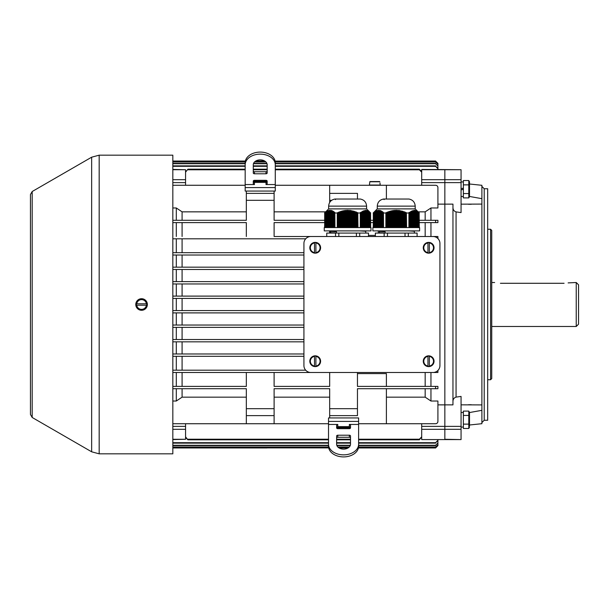 <?xml version="1.0" encoding="UTF-8"?>
<svg xmlns="http://www.w3.org/2000/svg" width="609" height="609" viewBox="0 0 609 609"><rect width="100%" height="100%" fill="white"/><g stroke="black" fill="none" stroke-linecap="round" stroke-linejoin="round"><path stroke-width="0.91" d="M328.517 423.727L172.827 423.727M386.395 397.159L425.173 397.159L430.959 401.026L437.909 401.026L437.909 421.413A2.314 2.314 0 0 1 435.595 423.727L358.617 423.727M245.176 185.273L172.827 185.273M386.395 199.036L386.395 185.273L275.276 185.273M425.173 220.291L425.173 211.841L430.959 207.973L437.909 207.973L437.909 187.587A2.314 2.314 0 0 0 435.595 185.273L386.395 185.273M329.675 397.159L274.111 397.159M425.173 397.159L425.173 388.709M325.693 211.841L274.111 211.841M425.173 211.841L418.162 211.841M368.483 235.394L375.365 235.394M425.173 236.498L425.173 222.605M324.582 222.605L274.111 222.605L274.111 236.498L326.751 236.498L326.751 233.08L335.536 233.08L335.536 236.498M386.395 386.395L386.395 373.606L357.46 373.606M425.173 386.395L425.173 372.502M274.111 372.502L329.675 372.502L329.675 386.395L274.111 386.395L274.111 372.502L172.827 372.502L310.864 372.502A6.943 6.943 0 0 1 303.921 365.56L303.921 243.44A6.943 6.943 0 0 1 310.864 236.498L274.111 236.498M172.827 429.322L185.562 429.322L185.562 437.414L187.876 439.805L185.562 436.82L185.562 439.287L172.827 439.287M461.059 439.287L461.059 429.322L444.852 429.322L444.852 426.376L444.852 439.287L461.059 439.576L421.702 439.576L444.852 439.576L444.852 429.322L421.702 429.322L421.702 436.82L419.388 439.211L358.617 439.211M350.51 439.211L336.625 439.211M328.517 439.211L187.876 439.211M436.196 372.502L430.959 372.502L430.959 386.395M310.864 372.502L437.909 372.502L437.909 370.462M430.959 222.605L430.959 236.498L436.196 236.498M432.991 372.502A6.943 6.943 0 0 0 439.934 365.56L439.934 243.44A6.943 6.943 0 0 0 432.991 236.498L437.909 236.498L437.909 238.538M370.66 220.291L373.195 220.291M419.274 220.291L437.909 220.291L437.909 222.605L435.595 222.605L435.595 220.291M274.111 200.323L246.333 200.323L246.333 193.373L274.111 193.373L274.111 220.291L324.582 220.291M370.66 222.605L373.195 222.605M419.274 222.605L435.595 222.605M435.595 388.709L437.909 388.709L437.909 386.395L435.595 386.395L435.595 388.709L357.46 388.709L357.46 408.677L329.675 408.677L329.675 388.709L274.111 388.709L274.111 408.677L246.333 408.677L246.333 388.709L172.827 388.709M357.46 372.502L357.46 386.395L435.595 386.395M264.649 160.997L255.727 161.035M245.366 161.035L172.827 161.035M263.697 161.804L263.697 161.187L255.62 161.103M245.351 161.103L172.827 161.103M263.697 161.187L264.938 161.179M344.724 161.804L344.724 161.187L336.823 161.103L275.093 161.103M344.724 161.187L435.595 161.035L336.823 161.035M343.567 161.065L341.253 161.065L343.567 161.065M262.54 161.065L260.226 161.065L262.54 161.065M255.795 447.196L255.795 447.897L172.827 447.897M266.97 447.965L172.827 447.965M348.066 447.965L339.144 448.003M437.909 445.582L435.595 447.965L437.909 445.643L437.909 439.576L437.909 445.582L435.595 447.965L358.419 447.965M435.595 447.897L358.435 447.897M348.165 447.897L347.998 447.196M338.848 447.821L347.998 447.897M328.7 447.897L266.97 447.897L266.97 447.196M255.795 447.897L266.97 447.897M343.567 447.935L341.253 447.935L343.567 447.935M262.54 447.935L260.226 447.935L262.54 447.935M437.909 163.418L437.909 169.424L437.909 163.357L435.595 161.103M347.998 161.804L347.998 161.103M336.823 161.103L336.823 161.804M246.333 397.159L182.091 397.159L182.091 388.709M182.091 339.517L182.091 327.36M182.091 296.111L182.091 283.954M246.333 211.841L182.091 211.841L182.091 220.291M182.091 353.989L182.091 341.832M182.091 267.168L182.091 255.011M182.091 370.188L182.091 356.303M182.091 252.697L182.091 238.812M182.091 281.64L182.091 269.483M182.091 325.046L182.091 312.889M182.091 236.498L182.091 222.605M182.091 386.395L182.091 372.502M430.959 401.026L430.959 388.709M437.909 404.871L444.852 404.871L444.852 204.129L437.909 204.129M430.959 220.291L430.959 207.973M182.091 310.575L182.091 298.425M421.702 439.287L421.702 436.82L419.388 439.805L358.617 439.805M421.702 169.713L461.059 169.713L421.702 169.424L421.702 172.18L419.388 169.789L275.276 169.789M461.059 169.713L461.059 179.678L444.852 179.678L444.852 169.713L444.852 182.624L444.852 179.678L421.702 179.678L421.702 185.273M421.702 182.624L444.852 182.624L444.852 204.129L452.959 204.129L452.959 404.871L444.852 404.871L444.852 426.376L444.852 182.624L461.059 182.624L461.059 212.587L456.065 211.894L456.065 397.106L461.059 396.413L461.059 429.322M421.702 429.322L421.702 423.727M419.388 169.789L419.388 169.195L421.702 171.586L421.702 179.678M350.51 439.805L336.625 439.805M328.517 439.805L187.876 439.805M437.909 168.678L435.595 166.318L437.909 168.221L437.909 169.424L437.909 164.323L435.595 161.994L275.238 161.994M435.595 161.994L437.909 164.323M435.595 161.804L275.215 161.804M265.745 161.804L254.699 161.804M245.237 161.804L172.827 161.804M265.943 161.994L254.501 161.994M245.214 161.994L172.827 161.994M435.595 166.318L275.276 166.318M267.168 166.318L253.275 166.318M245.176 166.318L172.827 166.318M435.595 165.861L275.276 165.861M267.168 165.861L253.275 165.861M245.176 165.861L172.827 165.861M255.795 161.103L255.795 161.804M437.909 169.424L437.909 166.067L435.595 163.73L275.276 163.73M435.595 163.73L437.909 166.067M435.595 163.41L275.276 163.41M266.894 163.41L253.557 163.41M245.176 163.41L172.827 163.41M267.008 163.73L253.435 163.73M245.176 163.73L172.827 163.73M437.909 440.322L435.595 442.682L437.909 440.779L437.909 439.576L437.909 442.933L435.595 445.27L358.617 445.27M435.595 445.27L437.909 442.933M350.35 445.27L336.785 445.27M328.517 445.27L172.827 445.27M435.595 445.59L358.617 445.59M350.236 445.59L336.899 445.59M328.517 445.59L172.827 445.59M435.595 442.682L358.617 442.682M350.51 442.682L336.625 442.682M328.517 442.682L172.827 442.682M435.595 443.139L358.617 443.139M350.51 443.139L336.625 443.139M328.517 443.139L172.827 443.139M437.909 439.576L437.909 444.677L435.595 447.006L358.579 447.006M435.595 447.006L437.909 444.677M349.292 447.006L337.843 447.006M328.555 447.006L172.827 447.006M435.595 447.196L358.556 447.196M349.094 447.196L338.041 447.196M328.578 447.196L172.827 447.196M172.827 207.973L176.298 207.973L182.091 211.841M182.091 397.159L176.298 401.026L172.827 401.026M419.388 169.195L275.276 169.195M267.168 169.195L253.275 169.195M245.176 169.195L187.876 169.195L185.562 172.18L187.876 169.195M267.168 169.789L253.275 169.789M245.176 169.789L187.876 169.789M172.827 179.678L185.562 179.678L185.562 169.713L172.827 169.713M176.298 238.812L176.298 252.697L172.827 252.697L303.921 252.697M172.827 255.011L303.921 255.011M172.827 353.989L303.921 353.989M176.298 370.188L176.298 356.303L172.827 356.303L303.921 356.303M172.827 283.954L303.921 283.954M303.921 281.64L172.827 281.64L176.298 281.64L176.298 269.483M172.827 312.889L303.921 312.889M172.827 310.575L303.921 310.575M172.827 269.483L303.921 269.483M303.921 267.168L172.827 267.168L176.298 267.168L176.298 255.011M176.298 353.989L176.298 341.832L172.827 341.832L303.921 341.832M172.827 339.517L303.921 339.517M172.827 298.425L303.921 298.425M172.827 296.111L303.921 296.111M176.298 339.517L176.298 327.36L172.827 327.36L303.921 327.36M172.827 325.046L303.921 325.046M172.827 370.188L305.688 370.188M172.827 238.812L305.688 238.812M246.333 200.323L246.333 220.291L172.827 220.291M172.827 222.605L246.333 222.605L246.333 236.498M329.675 231.39L329.675 232.569M331.639 200.323L329.675 200.323L329.675 202.439M172.827 386.395L246.333 386.395L246.333 372.502M274.111 408.677L274.111 415.627L246.333 415.627L246.333 408.677M274.111 423.727L274.111 415.627M246.333 423.727L246.333 415.627M329.675 408.677L329.675 415.627L357.46 415.627L357.46 408.677M386.395 388.709L386.395 423.727M329.675 417.941L329.675 415.627M246.333 191.059L246.333 193.373M274.111 191.059L274.111 193.373M329.675 200.323L329.675 193.373L357.46 193.373L357.46 199.036M329.675 185.273L329.675 193.373M185.562 429.322L185.562 423.727M185.562 179.678L185.562 185.273M172.827 169.424L185.562 169.713M172.827 439.576L185.562 439.287M176.298 310.575L176.298 298.425M176.298 296.111L176.298 283.954M176.298 325.046L176.298 312.889M176.298 220.291L176.298 207.973M176.298 236.498L176.298 222.605M176.298 401.026L176.298 388.709M176.298 386.395L176.298 372.502M576.236 282.507L576.236 326.493L578.55 324.178L578.55 284.822L576.236 282.507L568.128 282.896M500.415 283.284C492.947 282.439 492.947 282.439 500.415 283.284C492.947 282.439 492.947 282.439 500.415 283.284L564.079 283.284C571.546 282.439 571.546 282.439 564.079 283.284M494.63 282.507L491.737 282.507M32.186 191.523L32.186 417.477L30.45 414.47L30.45 194.53L32.186 191.523L91.654 157.191L99.176 155.173L172.827 155.173L172.827 453.827L99.176 453.827L91.654 451.809L91.654 157.191M315.904 252.948L315.904 242.618A5.215 5.215 0 0 0 314.51 242.618L314.51 252.948A5.215 5.215 0 0 0 315.904 252.948L315.904 252.606A4.88 4.88 0 0 0 315.904 242.953L315.904 242.618M309.814 247.779A5.397 5.397 0 0 0 315.942 253.123A5.397 5.397 0 0 0 320.578 247.292A5.397 5.397 0 0 0 314.96 242.39A5.397 5.397 0 0 0 309.814 247.779M314.51 242.618L314.51 242.953A4.88 4.88 0 0 0 314.51 252.606L314.51 252.948M315.904 366.382L315.904 356.052A5.215 5.215 0 0 0 314.51 356.052L314.51 366.382A5.215 5.215 0 0 0 315.904 366.382L315.904 366.047A4.88 4.88 0 0 0 315.904 356.394L315.904 356.052M309.814 361.221A5.397 5.397 0 0 0 315.942 366.565A5.397 5.397 0 0 0 320.578 360.734A5.397 5.397 0 0 0 314.96 355.831A5.397 5.397 0 0 0 309.814 361.221M314.51 356.052L314.51 356.394A4.88 4.88 0 0 0 314.51 366.047L314.51 366.382M427.952 366.382L427.952 356.052A5.215 5.215 0 0 1 429.345 356.052L429.345 366.382A5.215 5.215 0 0 1 427.952 366.382L427.952 366.047A4.88 4.88 0 0 1 427.952 356.394L427.952 356.052M434.042 361.221A5.397 5.397 0 0 1 427.914 366.565A5.397 5.397 0 0 1 423.278 360.734A5.397 5.397 0 0 1 428.896 355.831A5.397 5.397 0 0 1 434.042 361.221M429.345 356.052L429.345 356.394A4.88 4.88 0 0 1 429.345 366.047L429.345 366.382M432.991 236.498L310.864 236.498M427.952 252.948L427.952 242.618A5.215 5.215 0 0 1 429.345 242.618L429.345 252.948A5.215 5.215 0 0 1 427.952 252.948L427.952 252.606A4.88 4.88 0 0 1 427.952 242.953L427.952 242.618M434.042 247.779A5.397 5.397 0 0 1 427.914 253.123A5.397 5.397 0 0 1 423.278 247.292A5.397 5.397 0 0 1 428.896 242.39A5.397 5.397 0 0 1 434.042 247.779M429.345 242.618L429.345 242.953A4.88 4.88 0 0 1 429.345 252.606L429.345 252.948M328.517 446.268A15.05 10.642 0 0 0 343.567 456.91A15.05 10.642 0 0 0 358.617 446.268L358.617 444.22A15.05 10.642 180 0 1 343.567 454.862A15.05 10.642 180 0 1 328.517 444.22L328.517 446.268M349.353 435.214L337.782 435.214A1.157 0.822 0 0 0 336.625 436.036L336.625 444.22A6.943 4.91 0 0 0 343.567 449.13A6.943 4.91 0 0 0 350.51 444.22L350.51 436.036A1.157 0.822 0 0 0 349.353 435.214L349.353 437.262A1.157 0.822 180 0 1 350.51 438.084M349.353 437.262L337.782 437.262L337.782 435.214M336.625 438.084A1.157 0.822 180 0 1 337.782 437.262M358.617 421.413L328.517 421.413L328.517 417.941L358.617 417.941L358.617 444.22M358.617 424.45L349.353 424.45L349.353 426.62L350.51 427.252M336.625 427.252L337.782 426.62L337.782 424.45L336.625 425.272L336.625 427.853A1.157 0.822 0 0 0 337.782 428.667L349.353 428.667A1.157 0.822 0 0 0 350.51 427.853L350.51 425.272L349.353 424.45M337.782 424.45L328.517 424.45L328.517 444.22M349.353 426.62L337.782 426.62M328.517 421.413L328.517 424.45M336.625 427.548L350.51 427.548M350.51 427.724L339.221 427.724L339.221 428.667M339.221 427.724L336.625 427.724M347.914 427.724L347.914 428.667M253.275 181.452L267.168 181.452M267.168 182.38L253.275 182.38M253.511 181.452L267.145 181.276L253.275 181.276M255.879 181.276L255.879 180.333M264.565 181.276L264.565 180.333M245.176 162.732A15.05 10.642 0 0 1 260.226 152.09A15.05 10.642 0 0 1 275.276 162.732L275.276 164.78A15.05 10.642 180 0 0 260.226 154.138A15.05 10.642 180 0 0 245.176 164.78L245.176 162.732M253.275 170.916A1.157 0.822 180 0 0 254.433 171.738L254.433 173.786A1.157 0.822 0 0 1 253.275 172.964L253.275 164.78A6.943 4.91 0 0 1 260.226 159.87A6.943 4.91 0 0 1 267.168 164.78L267.168 172.964A1.157 0.822 0 0 1 266.011 173.786L254.433 173.786M266.011 173.786L266.011 171.738L254.433 171.738M266.011 171.738A1.157 0.822 180 0 0 267.168 170.916M275.276 187.587L245.176 187.587L245.176 191.059L275.276 191.059L275.276 164.78M253.275 181.748L254.433 182.38L254.433 184.55L245.176 184.55L245.176 164.78M254.433 184.55L253.275 183.728L253.275 181.147A1.157 0.822 0 0 1 254.433 180.333L266.011 180.333A1.157 0.822 0 0 1 267.168 181.147L267.168 183.728L266.011 184.55L266.011 182.38L267.168 181.748M275.276 184.55L266.011 184.55M266.011 182.38L254.433 182.38L266.011 182.38M245.176 187.587L245.176 184.55M379.651 181.566L369.99 181.566L369.655 182.959L369.99 181.566L379.651 181.566M369.655 182.959L369.427 185.037L380.214 185.037L379.986 182.959M463.373 188.189L461.059 188.6L463.373 188.189M461.059 189.833L463.373 189.422L461.059 189.833M469.509 181.764L469.509 196.661L469.509 181.764L468.793 180.53L469.463 182.7M468.793 184.87L468.793 180.53L463.373 180.53L463.373 197.902L468.793 197.902L468.793 184.87L463.373 184.87M469.234 194.484L469.463 195.733M463.373 193.563L468.793 193.563M469.509 426.231L469.509 412.339L469.509 426.231M469.509 412.339L468.793 411.098L463.373 411.098L463.373 428.47L468.793 428.47L468.793 411.098L469.463 413.267M469.463 413.305L469.227 414.516M463.373 424.13L468.793 424.13M463.373 415.437L468.793 415.437M146.739 303.807L136.408 303.807A5.215 5.215 0 0 0 136.408 305.193L146.739 305.193A5.215 5.215 0 0 0 146.739 303.807L146.404 303.807A4.88 4.88 0 0 0 136.743 303.807L136.408 303.807M141.577 309.897A5.397 5.397 0 0 0 146.921 303.769A5.397 5.397 0 0 0 141.082 299.126A5.397 5.397 0 0 0 136.188 304.744A5.397 5.397 0 0 0 141.577 309.897M136.408 305.193L136.743 305.193A4.88 4.88 0 0 0 146.404 305.193L146.739 305.193M141.577 310.286A5.785 5.785 0 0 1 135.784 304.5A5.785 5.785 0 0 1 141.577 298.714A5.785 5.785 0 0 1 147.363 304.5A5.785 5.785 0 0 1 141.577 310.286M481.894 186.43L484.208 188.744L487.68 188.744L487.68 420.256L484.208 420.256L481.894 422.57M469.509 412.544L481.894 410.329L481.894 423.697L469.509 424.998M469.509 184.002L481.894 185.303L481.894 198.671L469.509 196.456M461.059 204.16L481.894 204.084L481.894 198.671M481.894 410.329L481.894 404.916L461.059 404.84M481.894 204.084L481.894 404.916M452.959 207.395C452.951 209.679 453.994 211.178 456.065 211.894M456.065 397.106C453.987 397.822 452.951 399.321 452.959 401.605M487.68 229.258L490.58 229.258L490.58 379.742L487.68 379.742M490.58 229.258L491.737 230.415L491.737 378.585L490.58 379.742M461.059 179.678L461.059 182.624M419.601 227.583L372.868 227.583L372.868 230.88L419.601 230.88L419.601 227.583M415.209 206.131C414.896 202.203 412.811 199.836 408.951 199.036L383.518 199.036C379.658 199.836 377.572 202.203 377.268 206.131L415.209 206.131L415.209 208.887L419.312 212.998M377.268 206.131L377.268 208.887L415.209 208.887M383.464 227.583L383.464 212.906L383.563 227.583M415.094 227.583L414.813 210.349L415.056 227.583M403.66 227.583L403.66 211.833L402.557 211.224L402.557 227.583M403.112 227.583L403.112 211.392M410.656 227.583L410.656 211.65L410.382 227.583M411.753 227.583L411.753 211.057L411.478 227.583M381.538 227.583L381.264 211.331L381.264 227.583M400.357 227.583L400.357 210.942L399.26 210.486L399.26 227.583M399.809 227.583L399.809 210.569M418.353 227.583L418.079 212.023L418.079 227.583M410.108 227.583L410.108 212.023L409.834 227.583M378.242 227.583L378.242 210.539L377.968 227.583M387.164 227.583L387.164 212.191L386.616 212.67L386.616 227.583M409.553 227.583L409.553 212.442L409.278 227.583M411.204 227.583L411.204 211.331L410.93 227.583M376.59 227.583L376.59 210.843L376.316 227.583M394.86 227.583L394.86 210.311L394.312 210.623L394.312 227.583M412.856 227.583L412.856 210.684L412.582 227.583M374.946 227.583L374.664 211.833L375.456 211.224L375.22 227.583M374.634 211.765L374.39 227.583M376.042 227.583L376.042 211.057L375.768 227.583M398.712 227.583L398.712 210.684L399.26 210.76M414.782 227.583L414.782 210.585L414.265 210.28L414.508 227.583M380.99 227.583L380.716 211.057L380.716 227.583M382.642 227.583L382.368 212.023L382.368 227.583M416.191 227.583L415.917 210.676L416.153 227.583M406.409 227.583L406.409 212.906L406.599 227.583M417.804 227.583L417.53 211.65L417.53 227.583M383.19 227.583L382.916 212.442L382.916 227.583M375.494 227.583L375.768 211.186M397.06 227.583L397.06 210.554L395.964 210.265M396.512 227.583L396.512 210.265M416.739 227.583L416.465 210.92L416.701 227.583M402.009 227.583L402.009 211.331L402.557 211.483M415.878 227.583L415.878 210.843L415.368 210.486L415.604 227.583M378.79 227.583L378.516 210.539L378.516 227.583M405.86 227.583L405.86 212.67L404.757 211.978L404.757 227.583M405.305 227.583L405.305 212.191M395.964 227.583L395.964 210.539L395.408 210.554L395.408 227.583M413.404 227.583L413.404 210.585L413.13 227.583M379.338 227.583L379.064 210.585L379.064 227.583M417.294 227.583L417.013 211.224L417.256 227.583M401.46 227.583L401.46 211.186L400.357 210.942M400.912 227.583L400.912 210.79M392.66 227.583L392.66 210.569L392.112 210.942L392.112 227.583M382.094 227.583L381.813 211.65L381.813 227.583M389.364 227.583L389.364 211.392L388.816 211.833L388.816 227.583M391.564 227.583L391.564 210.79L391.016 211.186L391.016 227.583M415.33 227.583L415.094 210.409M377.138 227.583L377.138 210.684L376.864 227.583M380.442 227.583L380.168 210.843L380.168 227.583M404.209 227.583L404.209 212.023L404.757 212.229M419.175 227.583L419.175 212.906L419.274 227.583M373.842 227.583L373.842 212.442L373.568 227.583M390.46 227.583L390.46 211.064L389.912 211.483L389.912 227.583M414.227 227.583L414.508 210.554M416.982 227.583L416.739 211.064M374.116 227.583L374.39 212.023M377.694 227.583L377.694 210.585L377.42 227.583M393.764 227.583L393.764 210.409L393.208 210.76L393.208 227.583M418.901 227.583L418.627 212.442L418.627 227.583M388.26 227.583L388.26 211.765L387.712 212.229L387.712 227.583M413.953 227.583L413.953 210.539L413.678 227.583M379.894 227.583L379.62 210.684L379.62 227.583M398.157 227.583L398.157 210.623L397.06 210.554M397.608 227.583L397.608 210.311M416.427 227.583L416.191 210.79M412.308 227.583L412.308 210.843L412.034 227.583M379.026 227.583L379.064 210.585M377.93 227.583L378.204 210.28L377.694 210.585M377.382 227.583L377.42 210.623M376.834 227.583L377.108 210.486L376.59 210.843M373.195 227.583L373.568 212.67M385.87 227.583L385.87 212.998L383.563 212.998M385.87 212.998L386.06 227.583M386.616 212.67L386.06 212.663M387.712 212.229L387.164 212.191M388.816 211.833L388.26 211.765M389.912 211.483L389.364 211.392M391.016 211.186L390.46 211.064M392.112 210.942L391.564 210.79M393.208 210.76L392.66 210.569M394.312 210.623L393.764 210.409M395.408 210.554L394.86 210.311M398.712 210.409L398.157 210.623M402.009 211.064L401.46 211.186M404.209 211.765L403.66 211.833M406.409 212.663L405.86 212.67M408.913 227.583L408.913 212.998L406.599 212.998M409.591 227.583L409.553 212.442M410.146 227.583L410.108 212.023M410.694 227.583L410.656 211.65M411.242 227.583L411.204 211.331M411.791 227.583L411.753 211.057M412.339 227.583L412.308 210.843M412.894 227.583L412.856 210.684M413.442 227.583L413.678 210.554M413.991 227.583L413.953 210.539M417.843 227.583L417.804 211.833M418.391 227.583L418.353 212.229M418.939 227.583L418.901 212.67M373.294 227.583L373.294 212.906M409.004 227.583L409.004 212.906M379.582 227.583L379.582 210.349M374.078 227.583L374.078 212.191M373.53 227.583L373.53 212.663M380.13 227.583L380.13 210.486M381.782 227.583L381.782 211.224M378.478 227.583L378.478 210.265M415.642 227.583L415.642 210.569M375.182 227.583L375.182 211.392M382.878 227.583L382.878 211.978M382.33 227.583L382.33 211.574M380.678 227.583L380.678 210.676M414.539 227.583L414.539 210.311M375.73 227.583L375.73 211.064M376.278 227.583L376.278 210.79M409.042 227.583L409.042 212.419M381.226 227.583L381.226 210.92M383.426 227.583L383.426 212.419M409.575 230.933L414.371 231.253L414.379 233.08M378.098 232.63L385.094 233.026L385.094 231.724L378.098 231.329M408.319 236.498L408.319 233.08L417.104 233.08L417.104 236.498M375.365 236.498L375.365 233.08L384.15 233.08L384.15 236.498M387.453 236.498L387.453 233.08L384.15 233.08M387.453 233.08L405.023 233.08L405.023 236.498M408.319 233.08L405.023 233.08M365.765 231.253L365.765 233.08M359.79 230.887L365.75 231.253M329.477 233.08L329.477 232.63L336.472 233.026L336.472 231.724L329.484 231.329L329.477 230.88M359.706 236.498L359.706 233.08L368.483 233.08L368.483 236.498M338.832 236.498L338.832 233.08L335.536 233.08M338.832 233.08L356.402 233.08L356.402 236.498M359.706 233.08L356.402 233.08M370.988 227.583L324.254 227.583L324.254 230.88L370.988 230.88L370.988 227.583M366.588 206.131C366.275 202.203 364.197 199.836 360.33 199.036L334.904 199.036C331.045 199.836 328.959 202.203 328.647 206.131L366.588 206.131L366.588 208.887L370.698 212.998M328.647 206.131L328.647 208.887L366.588 208.887M334.851 227.583L334.851 212.906L334.942 227.583M366.473 227.583L366.199 210.349L366.435 227.583M355.039 227.583L355.039 211.833L353.943 211.224L353.943 227.583M354.491 227.583L354.491 211.392M362.035 227.583L362.035 211.65L361.761 227.583M363.139 227.583L363.139 211.057L362.865 227.583M332.925 227.583L332.651 211.331L332.651 227.583M351.743 227.583L351.743 210.942L350.639 210.486L350.639 227.583M351.195 227.583L351.195 210.569M369.739 227.583L369.465 212.023L369.465 227.583M361.487 227.583L361.487 212.023L361.213 227.583M329.621 227.583L329.621 210.539L329.347 227.583M338.543 227.583L338.543 212.191L337.995 212.67L337.995 227.583M360.939 227.583L360.939 212.442L360.665 227.583M362.591 227.583L362.591 211.331L362.317 227.583M327.977 227.583L327.977 210.843L327.703 227.583M346.247 227.583L346.247 210.311L345.691 210.623L345.691 227.583M364.235 227.583L364.235 210.684L363.961 227.583M326.325 227.583L326.051 211.833L326.835 211.224L326.599 227.583M326.051 227.583L326.287 211.574L325.777 212.023L325.777 227.583M327.429 227.583L327.429 211.057L327.147 227.583M350.091 227.583L350.091 210.684L350.639 210.76M366.161 227.583L366.161 210.585L365.651 210.28L365.887 227.583M332.377 227.583L332.095 211.057L332.095 227.583M334.021 227.583L333.747 212.023L333.747 227.583M367.577 227.583L367.296 210.676L367.539 227.583M357.787 227.583L357.787 212.906L357.985 227.583M369.183 227.583L368.909 211.65L368.909 227.583M334.577 227.583L334.295 212.442L334.295 227.583M326.873 227.583L327.147 211.186M348.447 227.583L348.447 210.554L347.343 210.265M347.891 227.583L347.891 210.265M368.125 227.583L367.851 210.92L368.087 227.583M353.395 227.583L353.395 211.331L353.943 211.483M367.265 227.583L367.265 210.843L366.747 210.486L366.991 227.583M330.177 227.583L329.903 210.539L329.903 227.583M357.239 227.583L357.239 212.67L356.143 211.978L356.143 227.583M356.691 227.583L356.691 212.191M347.343 227.583L347.343 210.539L346.795 210.554L346.795 227.583M364.791 227.583L364.791 210.585L364.509 227.583M330.725 227.583L330.451 210.585L330.451 227.583M368.673 227.583L368.399 211.224L368.635 227.583M352.839 227.583L352.839 211.186L351.743 210.942M352.291 227.583L352.291 210.79M344.047 227.583L344.047 210.569L343.491 210.942L343.491 227.583M333.473 227.583L333.199 211.65L333.199 227.583M340.743 227.583L340.743 211.392L340.195 211.833L340.195 227.583M342.943 227.583L342.943 210.79L342.395 211.186L342.395 227.583M366.709 227.583L366.473 210.409M328.525 227.583L328.525 210.684L328.251 227.583M331.821 227.583L331.547 210.843L331.547 227.583M355.595 227.583L355.595 212.023L356.143 212.229M370.561 227.583L370.561 212.906L370.66 227.583M325.229 227.583L325.229 212.442L324.955 227.583M341.847 227.583L341.847 211.064L341.299 211.483L341.299 227.583M365.613 227.583L365.887 210.554M368.361 227.583L368.125 211.064M325.503 227.583L325.777 212.023M329.073 227.583L329.073 210.585L328.799 227.583M345.143 227.583L345.143 210.409L344.595 210.76L344.595 227.583M370.287 227.583L370.013 212.442L370.013 227.583M339.647 227.583L339.647 211.765L339.099 212.229L339.099 227.583M365.339 227.583L365.339 210.539L365.065 227.583M331.273 227.583L330.999 210.684L330.999 227.583M349.543 227.583L349.543 210.623L348.447 210.554M348.995 227.583L348.995 210.311M367.813 227.583L367.577 210.79M363.687 227.583L363.687 210.843L363.413 227.583M330.413 227.583L330.451 210.585M329.317 227.583L329.591 210.28L329.073 210.585M328.761 227.583L328.799 210.623M328.213 227.583L328.487 210.486L327.977 210.843M324.582 227.583L324.955 212.67M337.257 227.583L337.257 212.998L334.942 212.998M337.257 212.998L337.447 227.583M337.995 212.67L337.447 212.663M339.099 212.229L338.543 212.191M340.195 211.833L339.647 211.765M341.299 211.483L340.743 211.392M342.395 211.186L341.847 211.064M343.491 210.942L342.943 210.79M344.595 210.76L344.047 210.569M345.691 210.623L345.143 210.409M346.795 210.554L346.247 210.311M350.091 210.409L349.543 210.623M353.395 211.064L352.839 211.186M355.595 211.765L355.039 211.833M357.787 212.663L357.239 212.67M360.292 227.583L360.292 212.998L357.985 212.998M360.977 227.583L360.939 212.442M361.525 227.583L361.487 212.023M362.073 227.583L362.035 211.65M362.629 227.583L362.591 211.331M363.177 227.583L363.139 211.057M363.725 227.583L363.687 210.843M364.273 227.583L364.235 210.684M364.821 227.583L365.065 210.554M365.377 227.583L365.339 210.539M369.221 227.583L369.183 211.833M369.77 227.583L369.739 212.229M370.325 227.583L370.287 212.67M324.673 227.583L324.673 212.906M360.391 227.583L360.391 212.906M330.961 227.583L330.961 210.349M325.465 227.583L325.465 212.191M324.917 227.583L324.917 212.663M331.509 227.583L331.509 210.486M333.161 227.583L333.161 211.224M329.865 227.583L329.865 210.265M367.021 227.583L367.021 210.569M326.561 227.583L326.561 211.392M334.265 227.583L334.265 211.978M333.709 227.583L333.709 211.574M332.065 227.583L332.065 210.676M365.925 227.583L365.925 210.311M327.117 227.583L327.117 211.064M326.013 227.583L326.013 211.765M327.665 227.583L327.665 210.79M360.429 227.583L360.429 212.419M332.613 227.583L332.613 210.92M334.813 227.583L334.813 212.419M421.702 426.376L461.059 426.376M419.388 439.211L419.388 439.805M435.595 372L435.595 372.502M435.595 237L435.595 236.498M263.697 447.196L263.697 447.813M259.069 447.813L259.069 447.196M344.724 447.196L344.724 447.813M340.096 447.813L340.096 447.196M259.069 161.187L259.069 161.804M340.096 161.187L340.096 161.804M185.562 426.376L172.827 426.376M185.562 182.624L172.827 182.624M99.176 155.173L99.176 453.827M315.904 242.717A5.108 5.108 0 0 1 315.904 252.842M314.51 252.842A5.108 5.108 0 0 1 314.51 242.717M315.904 356.158A5.108 5.108 0 0 1 315.904 366.283M314.51 366.283A5.108 5.108 0 0 1 314.51 356.158M427.952 356.158A5.108 5.108 0 0 0 427.952 366.283M429.345 366.283A5.108 5.108 0 0 0 429.345 356.158M427.952 242.717A5.108 5.108 0 0 0 427.952 252.842M429.345 252.842A5.108 5.108 0 0 0 429.345 242.717M336.853 427.548L350.487 427.724M379.879 181.779L369.762 181.779M462.909 189.506L462.909 188.272M136.515 303.807A5.108 5.108 0 0 1 146.64 303.807M146.64 305.193A5.108 5.108 0 0 1 136.515 305.193M484.208 188.744L484.208 420.256M576.236 326.493L491.737 326.493M32.186 417.477L91.654 451.809M461.059 196.501L463.373 196.501M461.059 181.931L463.373 181.931M469.509 196.661L468.793 197.902M469.509 427.236L468.793 428.47M461.059 427.069L463.373 427.069M461.059 412.499L463.373 412.499M468.473 204.266L471.297 204.266M468.473 404.734L471.297 404.734M377.268 208.887L373.157 212.998M383.518 199.036L384.142 199.585M408.883 199.036L383.586 199.036L408.883 199.036M378.09 230.88L378.09 231.329M378.09 232.63L378.09 233.08M382.886 231.656L384.066 231.694M409.568 230.933L408.411 230.887M379.194 231.481L379.194 232.6M334.272 231.656L335.445 231.694M330.573 231.481L330.573 232.6M328.647 208.887L324.544 212.998M334.904 199.036L335.521 199.585M360.262 199.036L334.973 199.036"/></g></svg>
